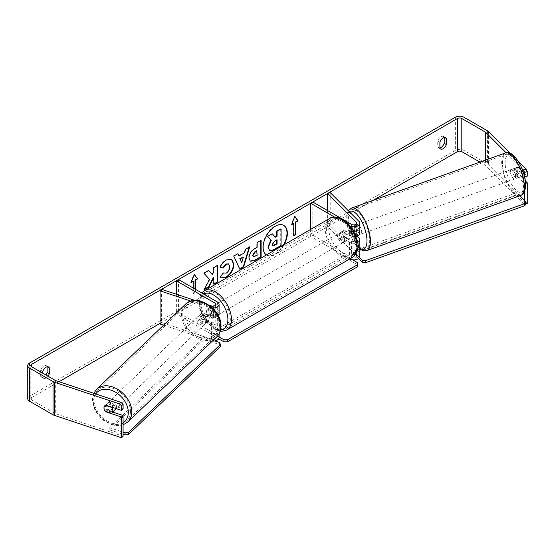 <?xml version="1.0" encoding="UTF-8"?>
<svg xmlns="http://www.w3.org/2000/svg" width="555" height="555" viewBox="0 0 555 555"><rect width="100%" height="100%" fill="white"/><g stroke="black" fill="none" stroke-linecap="round" stroke-linejoin="round"><path stroke-width="0.42" stroke-dasharray="2.77 2.08" d="M351.017 226.877L356.372 232.233A3.046 1.762 180 0 1 356.782 233.114A3.046 1.762 180 0 1 354.902 234.737A3.046 1.762 180 0 1 351.579 234.356L344.398 230.207A5.078 2.935 -120 0 0 344.017 230.374A5.078 2.935 -120 0 0 344.398 236.839L351.579 240.988A3.046 1.762 0 0 0 354.902 241.37A3.046 1.762 0 0 0 356.782 239.746A3.046 1.762 0 0 0 356.372 238.865L351.017 233.509A5.078 2.074 71.6 0 1 350.004 229.18A5.078 2.074 71.6 0 1 350.94 226.905A5.078 2.074 71.6 0 1 351.017 226.877L353.66 226.003L359.009 231.352A6.091 3.517 180 0 1 359.827 233.114M357.08 236.048L353.66 232.635A5.078 2.074 71.6 0 1 352.64 228.299A5.078 2.074 71.6 0 1 353.577 226.024A5.078 2.074 71.6 0 1 353.66 226.003M330.218 192.613L330.218 225.774L359.009 254.565A6.091 3.517 180 0 1 359.827 256.327M356.012 236.375A6.091 3.517 180 0 1 349.428 235.597L342.248 231.456A5.078 2.935 -120 0 0 341.859 231.615A5.078 2.935 -120 0 0 342.248 238.088L349.428 242.23A6.091 3.517 0 0 0 357.607 242.459M350.038 225.961A6.091 3.517 180 0 1 349.428 225.649L334.505 217.033M310.647 229.409L310.647 236.43L312.805 235.181L351.579 257.569A3.046 1.762 180 0 0 354.902 257.95A3.046 1.762 180 0 0 356.782 256.327A3.046 1.762 180 0 0 356.372 255.446L327.582 226.655L330.218 225.774M349.775 258.998A6.091 3.517 180 0 1 349.428 258.817L310.647 236.43M312.805 202.02L312.805 235.181M327.582 210.546L327.582 226.655M344.398 230.207L342.248 231.456M344.398 236.839L342.248 238.088M351.017 233.509L353.66 232.635M202.2 319.43A5.078 3.594 45 0 1 200.445 315.531A5.078 3.594 45 0 1 201.25 313.402A5.078 3.594 45 0 1 202.2 312.798L211.476 315.885A3.046 1.762 0 0 0 216.041 314.366A3.046 1.762 0 0 0 215.153 313.124L207.972 308.975A5.078 2.935 -120 0 0 207.584 309.142A5.078 2.935 -120 0 0 207.972 315.608L215.153 319.756A3.046 1.762 180 0 1 216.041 320.998A3.046 1.762 180 0 1 211.476 322.524L202.2 319.43L200.681 320.957A5.078 3.594 45 0 1 198.919 317.051A5.078 3.594 45 0 1 199.731 314.928A5.078 3.594 45 0 1 200.681 314.324L209.95 317.411A6.091 3.517 0 0 0 218.386 316.01M190.962 301.129L209.95 307.463A6.091 3.517 0 0 0 212.378 307.914M163.607 325.181L209.95 340.624A6.091 3.517 0 0 0 212.35 341.075M219.086 314.366A6.091 3.517 0 0 0 217.303 311.875L210.123 307.734A5.078 2.935 -120 0 0 209.741 307.893A5.078 2.935 -120 0 0 210.123 314.366L217.303 318.508A6.091 3.517 180 0 1 219.086 320.998A6.091 3.517 180 0 1 209.95 324.044L200.681 320.957M195.131 300.491L208.957 305.097M219.086 337.579A6.091 3.517 0 0 0 217.303 335.095L178.53 312.708L176.372 313.95L215.153 336.337A3.046 1.762 0 0 1 216.041 337.579L216.041 320.998M178.53 279.54L178.53 312.708M161.602 289.315L161.602 322.483L211.476 339.105A3.046 1.762 0 0 0 216.041 337.579M176.372 294.24L176.372 313.95M161.602 322.483L160.076 324.002M207.972 308.975L210.123 307.734M207.972 315.608L210.123 314.366M202.2 312.798L200.681 314.324M114.455 410.527A5.078 3.663 46.3 0 1 109.515 410.402A5.078 3.663 46.3 0 1 106.546 405.393A5.078 3.663 46.3 0 1 107.434 403.187A5.078 3.663 46.3 0 1 112.374 403.312A5.078 3.663 46.3 0 1 115.336 408.32L115.336 408.32M105.214 411.186L106.997 409.486A5.078 3.663 46.3 0 0 113.275 411.581L111.499 413.281M104.846 405.663A5.078 3.663 46.3 0 1 104.895 405.615A5.078 3.663 46.3 0 1 105.311 405.289L105.346 405.303M111.832 407.155L113.366 405.684A5.078 3.663 46.3 0 0 107.087 403.589L105.311 405.289M197.906 317.959A5.078 3.663 46.3 0 1 198.794 315.753A5.078 3.663 46.3 0 1 203.734 315.871A5.078 3.663 46.3 0 1 206.703 320.887A5.078 3.663 46.3 0 1 205.815 323.093A5.078 3.663 46.3 0 1 200.875 322.968A5.078 3.663 46.3 0 1 197.906 317.959M209.235 318.459A5.078 3.663 46.3 0 1 208.354 320.665A5.078 3.663 46.3 0 1 207.938 320.991L201.652 318.896A5.078 3.663 46.3 0 1 200.445 315.531A5.078 3.663 46.3 0 1 201.333 313.325A5.078 3.663 46.3 0 1 201.749 312.999L208.028 315.094A5.078 3.663 46.3 0 1 209.235 318.459M201.652 318.896L199.876 320.596A5.078 3.663 46.3 0 0 206.155 322.691L207.938 320.991M208.028 315.094L206.252 316.794A5.078 3.663 46.3 0 0 199.973 314.699L201.749 312.999M107.087 403.589L113.366 405.684M113.275 411.581L106.997 409.486M206.155 322.691L199.876 320.596M199.973 314.699L206.252 316.794M205.433 322.101A5.078 3.663 46.3 0 1 204.545 324.307A5.078 3.663 46.3 0 1 199.606 324.182A5.078 3.663 46.3 0 1 196.636 319.174A5.078 3.663 46.3 0 1 197.525 316.967A5.078 3.663 46.3 0 1 202.464 317.092A5.078 3.663 46.3 0 1 205.433 322.101M116.606 407.106A5.078 3.663 46.3 0 1 115.724 409.312A5.078 3.663 46.3 0 1 110.785 409.188A5.078 3.663 46.3 0 1 107.816 404.179A5.078 3.663 46.3 0 1 108.704 401.973A5.078 3.663 46.3 0 1 113.636 402.098A5.078 3.663 46.3 0 1 116.606 407.106M130.46 411.727A21.069 15.214 46.3 0 1 126.783 420.863A21.069 15.214 46.3 0 1 106.282 420.364A21.069 15.214 46.3 0 1 93.962 399.558A21.069 15.214 46.3 0 1 97.645 390.422A21.069 15.214 46.3 0 1 118.139 390.914A21.069 15.214 46.3 0 1 130.46 411.727M182.789 314.553A21.069 15.214 46.3 0 1 186.466 305.416A21.069 15.214 46.3 0 1 206.959 305.909A21.069 15.214 46.3 0 1 219.28 326.722A21.069 15.214 46.3 0 1 215.604 335.858A21.069 15.214 46.3 0 1 195.11 335.359A21.069 15.214 46.3 0 1 182.789 314.553M283.633 225.351A17.122 9.886 120 0 0 283.459 225.247A17.122 9.886 120 0 0 274.892 226.093A17.122 9.886 120 0 0 263.708 241.182A17.122 9.886 120 0 0 266.331 254.905A17.122 9.886 120 0 0 274.892 254.058A17.122 9.886 120 0 0 283.376 245.15M266.421 254.946A17.122 9.886 120 0 0 266.691 255.113A17.122 9.886 120 0 0 275.252 254.266A17.122 9.886 120 0 0 284.091 244.741M373.168 200.334L160.076 323.357M59.01 381.715L31.691 397.484A3.046 1.762 0 0 0 30.796 398.726A3.046 1.762 0 0 0 31.691 399.975L55.167 413.531A3.046 1.762 0 0 0 55.798 413.808L123.085 436.237M42.818 373.231L42.818 377.525A5.078 2.935 120 0 0 43.512 378.253A5.078 2.935 120 0 0 46.051 378.004A5.078 2.935 120 0 0 47.994 376.221M195.402 289.287L195.402 292.603L193.251 293.845L193.251 288.038M42.818 377.525L40.668 376.283A5.078 2.935 120 0 0 41.354 377.005A5.078 2.935 120 0 0 43.894 376.755A5.078 2.935 120 0 0 45.836 374.979M439.9 147.935A5.078 2.935 -60 0 1 438.436 147.755A5.078 2.935 -60 0 1 437.742 147.033L437.742 140.928A5.078 2.935 -60 0 1 443.514 136.475A5.078 2.935 -60 0 1 444.208 137.196L444.208 137.536M439.9 148.275L437.742 147.033M527.25 203.539L488.4 164.689A6.091 3.517 0 0 0 487.436 163.961L463.952 150.405A6.091 3.517 0 0 0 455.336 150.405L29.533 396.242A6.091 3.517 0 0 0 27.75 398.726M47.126 366.793L47.126 366.453A5.078 2.935 120 0 0 46.433 365.724A5.078 2.935 120 0 0 40.668 370.185L40.668 376.283M524.614 200.48L524.614 204.42L485.764 165.57A3.046 1.762 0 0 0 485.278 165.203L479.909 162.102M521.977 168.616L506.132 152.771M518.398 161.519L510.142 153.263M105.249 411.2A5.078 3.594 45 0 1 104.555 410.103M112.825 412.087L107.254 410.228A5.078 3.594 45 0 1 106.303 404.207A5.078 3.594 45 0 1 107.254 403.596L123.085 408.875M524.614 177.038L515.47 167.915L518.113 167.034L527.25 176.178M515.47 167.915A5.078 2.074 71.6 0 0 515.387 167.936A5.078 2.074 71.6 0 0 514.457 170.219A5.078 2.074 71.6 0 0 515.47 174.547L524.614 183.691L524.614 191.17M525.28 180.833L518.113 173.673A5.078 2.074 71.6 0 1 517.093 169.337A5.078 2.074 71.6 0 1 518.03 167.062A5.078 2.074 71.6 0 1 518.113 167.034M524.614 183.691L525.516 183.386M525.529 204.108L524.614 204.42M515.47 174.547L518.113 173.673M444.694 137.48L444.208 137.196M439.9 142.17L437.742 140.928M107.254 410.228L106.033 411.456M107.254 403.596L105.734 405.122M47.612 366.73L47.126 366.453M42.818 371.427L40.668 370.185M272.075 233.683L275.1 236.971M280.712 228.695L280.712 245.317L273.906 249.244C271.728 250.472 270.167 250.77 269.224 250.145L269.612 250.367M280.712 245.317L281.073 245.518M274.975 237.041L275.335 237.249M191.302 282.113L190.74 282.446L193.966 274.115L194.326 274.323M193.966 274.115L194.25 274.517M195.048 289.079L195.402 292.603M192.89 281.198L192.89 293.637L193.251 293.845M192.89 293.637L195.048 292.395M190.74 282.446L191.093 282.648M293.775 235.389L293.415 235.597L293.775 235.806M293.415 223.159L293.415 235.597M294.774 216.478L294.497 216.075L291.264 224.407L291.625 224.615M291.264 224.407L291.833 224.081M294.497 216.075L294.851 216.283M238.664 255.772L244.228 252.56L244.588 252.768M244.228 252.56L245.241 249.035L245.601 249.244M245.241 249.035L249.708 246.871M249.348 246.663L249.202 247.162M239.462 268.974L233.745 256.091M233.384 255.883L237.984 253.642M241.397 262.439L243.007 256.819M250.132 261.141L248.626 257.791C248.897 253.69 250.957 250.506 254.8 248.251L257.131 247.322M256.771 247.121L256.771 242.382L257.131 242.584M256.771 242.382L261.107 240.287M260.753 240.079L260.753 240.495M253.281 256.618L256.771 255.099L256.771 250.721M256.771 255.099L257.131 255.307M208.625 270.59L208.382 270.32L203.602 273.074L209.582 279.491M209.221 279.283L203.789 289.55L204.143 289.759M203.602 273.074L203.963 273.282M208.382 270.32L208.742 270.521M217.428 265.505L217.428 265.096L213.446 267.392L213.807 271.888M213.446 271.679L211.989 274.392M213.446 267.392L213.807 267.6M217.428 265.096L217.789 265.297M213.446 277.243L213.446 283.973L213.807 284.181M213.446 283.973L213.807 283.765M203.789 289.55L204.462 289.162M220.155 267.267L219.745 267.17C220.952 264.145 223.068 261.676 226.1 259.754L231.553 259.289M220.848 277.895L220.203 277.361M219.842 277.153L222.839 272.748L223.2 272.956M223.499 273.185L225.982 272.88C228.126 271.388 229.27 269.265 229.409 266.518L228.466 263.889M219.745 267.17L220.099 267.378M276.723 240.058L276.723 239.642L274.094 241.161L271.957 244.367L272.581 245.567M276.723 239.642L277.084 239.85M213.717 307.317A5.078 2.935 60 0 1 217.033 311.792A5.078 2.935 60 0 1 216.256 315.857A5.078 2.935 60 0 1 213.717 315.608A5.078 2.935 60 0 1 210.4 311.133A5.078 2.935 60 0 1 211.177 307.068A5.078 2.935 60 0 1 213.717 307.317M212.69 312.111A5.078 2.935 60 0 1 212.69 317.918L215.201 316.468A5.078 2.935 60 0 1 215.174 316.482A5.078 2.935 60 0 1 212.634 316.232A5.078 2.935 60 0 1 210.074 313.506L207.563 314.956A5.078 2.935 60 0 1 207.563 309.156L212.69 312.111L215.201 310.661A5.078 2.935 60 0 0 212.634 307.942A5.078 2.935 60 0 0 210.095 307.685L211.177 307.068M212.69 317.918L207.563 314.956M210.095 307.685A5.078 2.935 60 0 0 210.074 307.706L207.563 309.156M342.962 232.698A5.078 2.935 60 0 1 346.278 237.172A5.078 2.935 60 0 1 345.501 241.238A5.078 2.935 60 0 1 342.962 240.988A5.078 2.935 60 0 1 339.646 236.513A5.078 2.935 60 0 1 340.423 232.448A5.078 2.935 60 0 1 342.962 232.698M349.116 239.15L346.604 240.599A5.078 2.935 60 0 1 346.577 240.62A5.078 2.935 60 0 1 344.038 240.364A5.078 2.935 60 0 1 341.478 237.644L343.989 236.194A5.078 2.935 60 0 1 343.989 230.387L349.116 233.35A5.078 2.935 60 0 1 349.116 239.15L343.989 236.194M349.116 233.35L346.604 234.8A5.078 2.935 60 0 0 344.038 232.073A5.078 2.935 60 0 0 341.498 231.824A5.078 2.935 60 0 0 341.478 231.837L343.989 230.387M341.478 231.837L346.604 234.8M346.604 240.599L341.478 237.644M215.201 316.468L210.074 313.506M210.074 307.706L215.201 310.661M215.506 306.284A5.078 2.935 60 0 1 218.823 310.758A5.078 2.935 60 0 1 218.046 314.824A5.078 2.935 60 0 1 215.506 314.574A5.078 2.935 60 0 1 212.19 310.099A5.078 2.935 60 0 1 212.967 306.027A5.078 2.935 60 0 1 215.506 306.284M341.165 233.731A5.078 2.935 60 0 1 344.482 238.206A5.078 2.935 60 0 1 343.705 242.278A5.078 2.935 60 0 1 341.165 242.022A5.078 2.935 60 0 1 337.849 237.547A5.078 2.935 60 0 1 338.626 233.482A5.078 2.935 60 0 1 341.165 233.731M341.165 255.002A20.972 12.106 60 0 1 327.471 236.52A20.972 12.106 60 0 1 330.683 219.718A20.972 12.106 60 0 1 341.165 220.758A20.972 12.106 60 0 1 354.867 239.233A20.972 12.106 60 0 1 351.655 256.035A20.972 12.106 60 0 1 341.165 255.002M215.506 327.547A20.972 12.106 60 0 1 201.812 309.073A20.972 12.106 60 0 1 205.024 292.263A20.972 12.106 60 0 1 215.506 293.304A20.972 12.106 60 0 1 229.208 311.785A20.972 12.106 60 0 1 225.996 328.588A20.972 12.106 60 0 1 215.506 327.547M218.705 338.807L211.379 334.575L211.379 332.5L344.939 255.397L352.522 259.775M211.379 334.575L344.939 257.464L344.939 255.397M344.939 257.464L357.503 264.721L357.503 266.795M357.503 262.647L357.503 264.721M219.086 336.954L211.379 332.5M220.397 346.556L219.468 344.606L204.08 339.473L109.675 429.827L109.71 427.718L123.085 432.178M204.08 339.473L204.115 337.371L109.71 427.718M109.675 429.827L123.085 434.294M219.468 344.606L219.502 342.497M214.813 340.936L204.115 337.371M512.64 170.933A5.078 1.998 70.3 0 1 513.465 168.692A5.078 1.998 70.3 0 1 516.157 170.836A5.078 1.998 70.3 0 1 517.718 176.011A5.078 1.998 70.3 0 1 516.892 178.252A5.078 1.998 70.3 0 1 514.207 176.108A5.078 1.998 70.3 0 1 512.64 170.933M521.312 170.836A5.078 1.998 70.3 0 1 522.116 174.436A5.078 1.998 70.3 0 1 521.471 176.587L517.843 172.959A5.078 1.998 70.3 0 1 517.038 169.358A5.078 1.998 70.3 0 1 517.683 167.208L521.312 170.836L518.231 171.939A5.078 1.998 70.3 0 0 514.79 168.22A5.078 1.998 70.3 0 0 514.603 168.311L517.683 167.208M517.843 172.959L514.769 174.062A5.078 1.998 70.3 0 0 518.21 177.78A5.078 1.998 70.3 0 0 518.391 177.683L521.471 176.587M354.402 227.605A5.078 1.998 70.3 0 1 355.228 225.365A5.078 1.998 70.3 0 1 357.913 227.508A5.078 1.998 70.3 0 1 359.48 232.684A5.078 1.998 70.3 0 1 358.648 234.925A5.078 1.998 70.3 0 1 355.963 232.781A5.078 1.998 70.3 0 1 354.402 227.605M350.809 232.781A5.078 1.998 70.3 0 1 350.004 229.18A5.078 1.998 70.3 0 1 350.649 227.03L354.277 230.658A5.078 1.998 70.3 0 1 355.082 234.259A5.078 1.998 70.3 0 1 354.437 236.409L350.809 232.781L353.889 231.678A5.078 1.998 70.3 0 0 357.33 235.396L358.648 234.925M355.228 225.365L353.91 225.836A5.078 1.998 70.3 0 0 353.729 225.934L350.649 227.03M353.91 225.836A5.078 1.998 70.3 0 1 357.351 229.555L354.277 230.658M357.33 235.396A5.078 1.998 70.3 0 0 357.517 235.306L354.437 236.409M514.603 168.311L518.231 171.939M518.391 177.683L514.769 174.062M357.517 235.306L353.889 231.678M353.729 225.934L357.351 229.555M356.594 226.822A5.078 1.998 70.3 0 1 357.427 224.581A5.078 1.998 70.3 0 1 360.112 226.718A5.078 1.998 70.3 0 1 361.673 231.893A5.078 1.998 70.3 0 1 360.847 234.141A5.078 1.998 70.3 0 1 358.162 231.997A5.078 1.998 70.3 0 1 356.594 226.822M510.447 171.717A5.078 1.998 70.3 0 1 511.273 169.476A5.078 1.998 70.3 0 1 513.958 171.62A5.078 1.998 70.3 0 1 515.519 176.795A5.078 1.998 70.3 0 1 514.693 179.036A5.078 1.998 70.3 0 1 512.008 176.899A5.078 1.998 70.3 0 1 510.447 171.717M523.518 184.794A21.069 8.276 70.3 0 1 520.09 194.097A21.069 8.276 70.3 0 1 508.942 185.21A21.069 8.276 70.3 0 1 502.448 163.725A21.069 8.276 70.3 0 1 505.876 154.422A21.069 8.276 70.3 0 1 517.024 163.309A21.069 8.276 70.3 0 1 523.518 184.794M369.672 239.892A21.069 8.276 70.3 0 1 366.238 249.195A21.069 8.276 70.3 0 1 355.096 240.308A21.069 8.276 70.3 0 1 348.602 218.823A21.069 8.276 70.3 0 1 352.03 209.519A21.069 8.276 70.3 0 1 363.178 218.406A21.069 8.276 70.3 0 1 369.672 239.892M358.544 258.484L353.355 253.295L353.292 251.242L516.809 192.682L519.91 195.776M353.355 253.295L516.871 194.736L516.809 192.682M516.871 194.736L525.751 203.616M359.508 257.451L353.292 251.242M359.009 237.984L359.009 254.565M359.009 221.403L359.009 231.352M349.428 225.649L349.428 235.597M349.428 242.23L349.428 258.817M351.579 240.988L351.579 257.569M356.372 238.865L356.372 255.446M351.579 224.407L351.579 234.356M356.372 224.04L356.372 232.233M209.95 307.463L209.95 317.411M209.95 324.044L209.95 340.624M217.303 301.927L217.303 311.875M217.303 318.508L217.303 335.095M215.153 319.756L215.153 336.337M211.476 322.524L211.476 339.105M215.153 305.659L215.153 313.124M211.476 305.937L211.476 315.885M96.591 389.319A22.595 16.317 -133.7 0 0 92.643 399.121A22.595 16.317 -133.7 0 0 105.852 421.432A22.595 16.317 -133.7 0 0 127.83 421.966M123.085 422.681A20.056 14.479 46.3 0 1 104.083 420.031A20.056 14.479 46.3 0 1 93.573 401.064A20.056 14.479 46.3 0 1 95.724 393.946M216.658 336.961A22.595 16.317 46.3 0 1 194.68 336.427A22.595 16.317 46.3 0 1 181.464 314.116A22.595 16.317 46.3 0 1 185.412 304.313M184.933 313.63A20.056 14.479 -133.7 0 0 202.041 336.059A20.056 14.479 -133.7 0 0 219.669 325.209A20.056 14.479 -133.7 0 0 202.568 302.787A20.056 14.479 -133.7 0 0 184.933 313.63M31.691 399.975L31.691 397.484M455.336 117.244L455.336 150.405M29.533 363.074L29.533 396.242M55.798 380.64L55.798 413.808M55.167 380.362L55.167 413.531M485.278 160.18L485.278 165.203M485.764 160.006L485.764 165.57M488.4 131.528L488.4 164.689M487.436 130.8L487.436 163.961M463.952 117.244L463.952 150.405M273.906 249.244L274.267 249.452M248.626 257.791L248.987 257.999M254.8 248.251L255.161 248.46M248.626 257.839L248.987 258.047M254.905 256.181L255.265 256.389M226.1 259.754L226.461 259.962M225.982 272.88L226.336 273.088M229.409 266.518L229.763 266.726M229.409 266.469L229.763 266.677M271.957 244.367L272.311 244.575M271.957 244.415L272.311 244.616M274.094 241.161L274.454 241.37M329.871 218.309A22.595 13.043 -120 0 0 326.409 236.416A22.595 13.043 -120 0 0 341.165 256.327A22.595 13.043 -120 0 0 352.467 257.444M342.962 220.467A20.056 11.579 60 0 1 357.142 245.032A20.056 11.579 60 0 1 342.962 253.219A20.056 11.579 60 0 1 328.782 228.653A20.056 11.579 60 0 1 342.962 220.467M226.808 329.996A22.595 13.043 60 0 1 215.506 328.872A22.595 13.043 60 0 1 200.75 308.962A22.595 13.043 60 0 1 204.212 290.862M203.713 294.081A20.056 11.579 -120 0 0 200.605 310.141A20.056 11.579 -120 0 0 213.717 327.839A20.056 11.579 -120 0 0 220.578 329.753M505.362 152.986A22.595 8.88 -109.7 0 0 501.685 162.962A22.595 8.88 -109.7 0 0 508.651 186.001A22.595 8.88 -109.7 0 0 520.604 195.533M505.154 163.447A20.056 7.881 70.3 0 1 514.721 157.252A20.056 7.881 70.3 0 1 525.21 183.497A20.056 7.881 70.3 0 1 515.637 189.692A20.056 7.881 70.3 0 1 505.154 163.447M366.758 250.631A22.595 8.88 70.3 0 1 354.805 241.099A22.595 8.88 70.3 0 1 347.839 218.059A22.595 8.88 70.3 0 1 351.516 208.083M349.331 211.726A20.056 7.881 -109.7 0 0 346.91 220.12A20.056 7.881 -109.7 0 0 359.827 248.321M350.94 226.905L353.577 226.024M356.782 239.746L356.782 256.327M356.782 233.114L356.782 223.159M341.859 231.615L344.017 230.374M219.086 333.791L219.086 320.998M216.041 304.418L216.041 314.366M207.584 309.142L209.741 307.893M201.25 313.402L199.731 314.928M123.085 424.887L112.825 425.172L102.55 419.858L95.002 410.554L92.303 399.815L93.746 393.294M107.434 403.187L104.895 405.615M208.354 320.665L205.815 323.093M201.333 313.325L198.794 315.753M204.545 324.307L115.724 409.312M197.525 316.967L108.704 401.973M186.466 305.416L97.645 390.422M215.604 335.858L126.783 420.863M283.459 225.247L283.813 225.448M43.512 378.253L41.354 377.005M440.594 148.997L438.436 147.755M30.796 398.726L30.796 365.565M515.387 167.936L518.03 167.062M443.514 136.475L445.672 137.716M106.303 404.207L104.784 405.726M46.433 365.724L48.59 366.973M266.331 254.905L266.691 255.113M250.305 261.252L249.944 261.044M231.74 259.386L231.379 259.178M221.022 278.006L220.668 277.798M272.387 245.49L272.748 245.698M220.21 331.162L214.237 328.997L203.241 317.411L199.536 308.212L198.794 301.871L199.377 297.542L201.729 292.936M215.174 316.482L216.256 315.857M345.501 241.238L346.577 240.62M340.423 232.448L341.498 231.824M218.046 314.824L343.705 242.278M212.967 306.027L338.626 233.482M205.024 292.263L330.683 219.718M225.996 328.588L351.655 256.035M348.346 210.74L346.986 214.237L346.57 219.398L347.798 227.807L349.31 232.829L352.231 239.496L355.582 244.81L359.827 249.119M513.465 168.692L514.79 168.22M516.892 178.252L518.21 177.78M357.427 224.581L511.273 169.476M360.847 234.141L514.693 179.036M366.238 249.195L520.09 194.097M352.03 209.519L505.876 154.422"/><path stroke-width="0.83" d="M357.607 242.459A6.091 3.517 0 0 0 359.827 239.746A6.091 3.517 0 0 0 359.009 237.984L357.08 236.048M334.505 217.033L310.647 203.262L312.805 202.02L351.579 224.407A3.046 1.762 180 0 0 354.902 224.789A3.046 1.762 180 0 0 356.782 223.159A3.046 1.762 180 0 0 356.372 222.284L327.582 193.487L330.218 192.613L359.009 221.403A6.091 3.517 180 0 1 359.827 223.159A6.091 3.517 180 0 1 356.435 226.315A6.091 3.517 180 0 1 350.038 225.961M359.827 223.159L359.827 233.114A6.091 3.517 180 0 1 356.012 236.375M310.647 203.262L310.647 229.409M359.827 239.746L359.827 256.327A6.091 3.517 180 0 1 356.282 259.525A6.091 3.517 180 0 1 349.775 258.998M327.582 193.487L327.582 210.546M195.131 300.491L161.602 289.315L160.076 290.841L190.962 301.129M160.076 290.841L160.076 324.002L163.607 325.181M218.386 316.01A6.091 3.517 0 0 0 219.086 314.366L219.086 304.418A6.091 3.517 0 0 0 217.303 301.927L178.53 279.54L176.372 280.788L176.372 294.24M212.378 307.914A6.091 3.517 0 0 0 219.086 304.418M208.957 305.097L211.476 305.937A3.046 1.762 0 0 0 216.041 304.418A3.046 1.762 0 0 0 215.153 303.169L176.372 280.788M212.35 341.075A6.091 3.517 0 0 0 219.086 337.579L219.086 333.791M115.336 408.32A5.078 3.663 46.3 0 1 114.455 410.527L111.916 412.955A5.078 3.663 46.3 0 1 111.499 413.281L105.214 411.186A5.078 3.663 46.3 0 1 104.007 407.821A5.078 3.663 46.3 0 1 104.846 405.663M105.346 405.303L111.59 407.384A5.078 3.663 46.3 0 1 112.804 410.749A5.078 3.663 46.3 0 1 111.916 412.955M283.376 245.15A17.122 9.886 120 0 0 283.633 225.351M284.091 244.741A17.122 9.886 120 0 0 283.813 225.448A17.122 9.886 120 0 0 275.252 226.301A17.122 9.886 120 0 0 264.138 241.141A17.122 9.886 120 0 0 266.421 254.946M479.909 162.102L461.802 151.647A3.046 1.762 0 0 0 457.493 151.647L373.168 200.334M160.076 323.357L59.01 381.715M506.132 152.771L485.764 132.402A3.046 1.762 0 0 0 485.278 132.041L461.802 118.486A3.046 1.762 0 0 0 457.493 118.486L31.691 364.316A3.046 1.762 0 0 0 30.796 365.565A3.046 1.762 0 0 0 31.691 366.806L55.167 380.362A3.046 1.762 0 0 0 55.798 380.64L120.886 402.34L123.085 404.269L123.085 408.875L121.566 410.395L121.566 405.788L119.367 403.86L120.886 402.34M209.582 279.491L204.143 289.759L208.86 287.039L213.807 277.451L213.807 284.181L217.789 281.885L217.789 265.297L213.807 267.6L213.807 271.888L212.35 274.6L208.742 270.521L203.963 273.282L209.582 279.491M239.025 255.98L244.588 252.768L245.601 249.244L249.708 246.871L243.631 266.976L239.822 269.175L233.745 256.091L237.984 253.642L239.025 255.98L237.776 253.76M439.9 142.17A5.078 2.935 -60 0 1 445.672 137.716A5.078 2.935 -60 0 1 446.359 138.445L446.359 144.543A5.078 2.935 -60 0 1 443.133 148.747A5.078 2.935 -60 0 1 440.594 148.997A5.078 2.935 -60 0 1 439.9 148.275L439.9 142.17M47.994 376.221A5.078 2.935 120 0 0 49.284 373.799L49.284 367.694A5.078 2.935 120 0 0 48.59 366.973A5.078 2.935 120 0 0 42.818 371.427L42.818 373.231M191.302 282.113L193.251 281.406L191.093 282.648L194.326 274.323L197.559 278.922L195.402 280.164L195.402 289.287M193.251 281.406L193.251 288.038M295.933 222.125L298.084 220.883L294.851 216.283L291.625 224.615L293.775 223.367L293.775 235.806L295.933 234.564L295.933 222.125L295.572 221.917L295.572 234.356L295.933 234.564M248.987 258.047L248.987 257.999C249.257 253.892 251.318 250.714 255.161 248.46L257.131 247.322L257.131 242.584L261.107 240.287L261.107 256.875L254.953 260.427L250.305 261.252L248.987 258.047M223.2 272.956L226.336 273.088C228.487 271.596 229.631 269.473 229.763 266.726L228.653 263.986L226.336 264.222L223.096 268.107L220.099 267.378C221.306 264.353 223.429 261.884 226.461 259.962L231.74 259.386L233.87 264.305C233.516 269.799 230.998 274.128 226.301 277.299L221.022 278.006L220.203 277.361L223.2 272.956L223.499 273.185M444.208 137.536L444.208 143.301A5.078 2.935 -60 0 1 440.975 147.505A5.078 2.935 -60 0 1 439.9 147.935M510.142 153.263L488.4 131.528A6.091 3.517 0 0 0 487.436 130.8L463.952 117.244A6.091 3.517 0 0 0 455.336 117.244L29.533 363.074A6.091 3.517 0 0 0 27.75 365.565A6.091 3.517 0 0 0 29.533 368.048L53.016 381.604A6.091 3.517 0 0 0 54.279 382.166L119.367 403.86M45.836 374.979A5.078 2.935 120 0 0 47.126 372.551L47.126 366.793M523.344 169.983L525.98 169.102L527.25 171.571L524.614 172.445L523.344 169.983L521.977 168.616M525.98 169.102L518.398 161.519M27.75 365.565L27.75 398.726A6.091 3.517 0 0 0 29.533 401.216L53.016 414.772A6.091 3.517 0 0 0 54.279 415.334L121.566 437.756L123.085 436.237L123.085 415.508L121.566 417.034L121.566 437.756M104.555 410.103A5.078 3.594 45 0 1 104.784 405.726A5.078 3.594 45 0 1 105.734 405.122L121.566 410.395M121.566 417.034L105.734 411.754A5.078 3.594 45 0 1 105.249 411.2M123.085 404.269L121.566 405.788M123.085 415.508L112.825 412.087M524.614 172.445L524.614 177.038L527.25 176.178L527.25 171.571M524.614 191.17L524.614 200.48M525.516 183.386L527.25 182.81L527.25 203.539L525.529 204.108M527.25 182.81L525.28 180.833M446.359 138.445L444.694 137.48M446.359 144.543L444.208 143.301M49.284 367.694L47.612 366.73M49.284 373.799L47.126 372.551M267.947 247.01L270.902 240.149L267.475 236.34L272.436 233.891L275.335 237.249L277.084 236.236L277.084 231.206L281.073 228.903L281.073 245.518L274.267 249.452C272.089 250.68 270.528 250.978 269.577 250.354L267.947 247.01L268.308 247.218L271.263 240.357L267.829 236.548M272.436 233.891L267.475 236.34M275.1 236.971L276.723 236.035L276.723 230.998L281.073 228.903M269.251 250.166L268.308 247.218M276.723 230.998L277.084 231.206M276.723 236.035L277.084 236.236M270.902 240.149L271.263 240.357M194.25 274.517L197.559 278.922M197.198 278.714L195.048 279.956L195.402 280.164M195.048 279.956L195.048 289.079M295.572 234.356L293.775 235.389M291.833 224.081L293.775 223.367M295.572 221.917L298.084 220.883M297.723 220.675L294.774 216.478M249.202 247.162L243.277 266.768L243.631 266.976M243.277 266.768L239.67 268.849M243.368 257.027L239.809 258.672L241.758 262.647L243.368 257.027L240.169 258.88L241.758 262.647M239.809 258.672L240.169 258.88M260.753 240.495L260.753 256.667L261.107 256.875M260.753 256.667L254.599 260.219L250.132 261.141M257.131 250.922L255.245 252.012L252.962 255.487L253.448 256.743L257.131 255.307L256.771 250.721L254.884 251.81L252.608 255.279L253.281 256.618M208.625 270.59L212.35 274.6M213.807 283.765L217.789 281.885M217.428 281.676L217.428 265.505M204.462 289.162L208.507 286.831L213.446 277.243L213.807 277.451M208.507 286.831L208.86 287.039M231.553 259.289L233.509 264.104C233.162 269.591 230.637 273.927 225.94 277.098L220.848 277.895M228.466 263.889L225.982 264.02L222.735 267.905L223.096 268.107M222.735 267.905L220.155 267.267M272.311 244.575L272.748 245.698L274.475 245.345L277.084 243.839L277.084 239.85L274.454 241.37L272.311 244.575M272.581 245.567L277.084 243.839M276.723 243.631L276.723 240.058M352.522 259.775L357.503 262.647L357.503 264.721L227.536 339.757L227.536 341.831L223.949 341.831L223.949 339.757L219.086 336.954M223.949 341.831L218.705 338.807M357.503 264.721L357.503 266.795L227.536 341.831M223.949 339.757L227.536 339.757M125.097 432.851L125.062 434.954L128.531 434.475L220.397 346.556L220.432 344.447L128.566 432.366L125.097 432.851L123.085 432.178M123.085 434.294L125.062 434.954M220.432 344.447L219.502 342.497L214.813 340.936M128.531 434.475L128.566 432.366M519.91 195.776L525.696 201.562L525.751 203.616L524.829 205.676L365.703 262.661L362.235 262.182L362.179 260.128L359.508 257.451M362.235 262.182L358.544 258.484M524.829 205.676L524.766 203.623L365.648 260.607L365.703 262.661M524.766 203.623L525.696 201.562M362.179 260.128L365.648 260.607M356.372 222.284L356.372 224.04M215.153 303.169L215.153 305.659M96.591 389.319L185.412 304.313A22.595 16.317 46.3 0 1 207.39 304.848A22.595 16.317 46.3 0 1 220.599 327.159A22.595 16.317 46.3 0 1 216.658 336.961L127.83 421.966A22.595 16.317 -133.7 0 0 131.778 412.164A22.595 16.317 -133.7 0 0 118.569 389.853A22.595 16.317 -133.7 0 0 96.591 389.319L93.746 393.294M95.724 393.946A20.056 14.479 46.3 0 1 115.391 392.114A20.056 14.479 46.3 0 1 128.309 412.649A20.056 14.479 46.3 0 1 123.085 422.681M457.493 118.486L457.493 151.647M31.691 364.316L31.691 366.806M54.279 382.166L54.279 415.334M461.802 118.486L461.802 151.647M485.278 132.041L485.278 160.18M485.764 132.402L485.764 160.006M29.533 368.048L29.533 401.216M53.016 381.604L53.016 414.772M267.947 246.961L268.308 247.169M254.599 260.219L254.953 260.427M252.608 255.328L252.962 255.536M254.884 251.81L255.245 252.012M252.608 255.279L252.962 255.487M233.509 264.055L233.87 264.263M233.509 264.104L233.87 264.305M225.94 277.098L226.301 277.299M225.982 264.02L226.336 264.222M274.115 245.137L274.475 245.345M352.467 257.444A22.595 13.043 -120 0 0 355.928 239.344A22.595 13.043 -120 0 0 341.165 219.433A22.595 13.043 -120 0 0 329.871 218.309C332.417 216.283 336.607 216.61 342.435 219.301C346.778 221.896 350.441 225.753 353.438 230.894L357.142 240.086C359.439 246.795 357.878 252.58 352.467 257.444L226.808 329.996L222.035 331.273L220.21 331.162M329.871 218.309L204.212 290.862A22.595 13.043 60 0 1 215.506 291.979A22.595 13.043 60 0 1 230.269 311.889A22.595 13.043 60 0 1 226.808 329.996M220.578 329.753A20.056 11.579 -120 0 0 227.446 315.296A20.056 11.579 -120 0 0 213.717 295.087A20.056 11.579 -120 0 0 203.713 294.081M524.281 185.557A22.595 8.88 -109.7 0 0 517.315 162.518A22.595 8.88 -109.7 0 0 505.362 152.986C513.146 149.018 525.571 169.712 525.55 184.218C525.571 190.455 523.92 194.222 520.604 195.533A22.595 8.88 -109.7 0 0 524.281 185.557M505.362 152.986L351.516 208.083A22.595 8.88 70.3 0 1 363.469 217.615A22.595 8.88 70.3 0 1 370.435 240.655A22.595 8.88 70.3 0 1 366.758 250.631L520.604 195.533M359.827 248.321A20.056 7.881 -109.7 0 0 366.966 240.169A20.056 7.881 -109.7 0 0 360.216 218.774A20.056 7.881 -109.7 0 0 349.331 211.726M127.83 421.966L123.085 424.887M216.658 336.961C219.426 334.214 220.855 330.718 220.939 326.465C222.09 309.329 196.602 292.547 185.412 304.313M253.448 256.743L253.087 256.535M228.653 263.986L228.292 263.778M204.212 290.862L201.729 292.936M351.516 208.083L348.346 210.74M359.827 249.119L363.594 250.846L366.758 250.631"/></g></svg>
